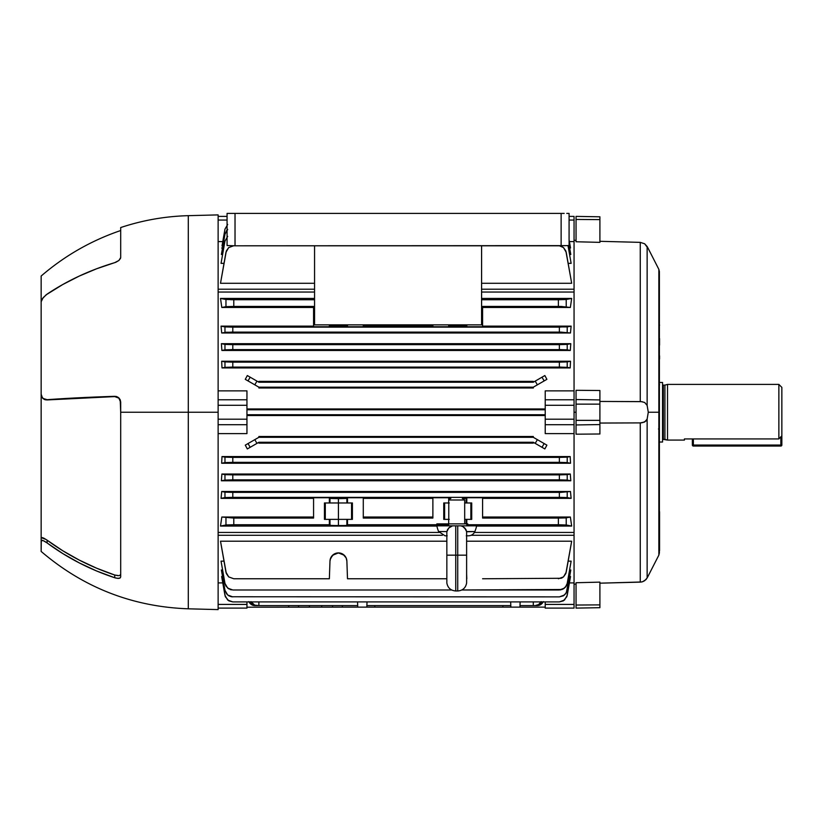 <?xml version="1.0" encoding="UTF-8"?>
<svg xmlns="http://www.w3.org/2000/svg" width="823" height="823" viewBox="0 0 823 823"><rect width="100%" height="100%" fill="white"/><g stroke="black" fill="none" stroke-linecap="round" stroke-linejoin="round"><path stroke-width="1.23" d="M662.546 382.469L659.562 382.469L662.546 382.469L662.546 442.023L662.546 382.469M659.562 442.023L662.546 442.023L659.562 442.023M684.417 440.079L667.515 440.079L663.338 439.389A0.792 0.792 0 0 0 662.546 440.182A0.792 0.792 0 0 1 663.338 439.389L663.338 385.102A0.792 0.792 0 0 1 662.546 384.31A0.792 0.792 0 0 0 663.338 385.102L663.338 439.389L664.912 439.389L664.912 385.102L663.338 385.102L664.912 385.102L664.912 439.389L667.515 440.079L667.515 384.403L664.912 385.102L667.515 384.403L667.515 440.079L684.417 440.079L684.417 438.926L778.867 438.926L778.867 384.403L667.515 384.403L778.867 384.403L778.867 438.926L781.85 435.789L781.85 387.386L781.85 445.058L781.85 435.789L778.867 438.926L684.417 438.926L684.417 439.791M693.367 445.058L693.367 438.926L693.367 445.058L692.369 445.058L693.367 445.058L693.367 446.045L780.852 446.045L780.852 445.058L693.367 445.058L693.367 446.045A0.998 0.998 0 0 1 692.369 445.058L693.367 446.045L780.852 446.045L781.85 445.058L693.367 445.058M780.852 436.838L780.852 445.058L781.85 445.058A0.998 0.998 0 0 1 780.852 446.045L780.852 436.838M692.369 438.926L692.369 445.058L692.369 438.926M647.619 577.088L658.853 555.134L658.853 412.241L648.277 412.241L647.135 419.113L647.135 577.983L647.135 419.113L644.646 422.014L640.253 422.899L599.905 423.053L640.253 422.899L640.253 582.128L640.253 422.899L641.446 422.847L640.253 422.899M659.346 412.241L658.853 555.134L658.853 412.241L659.388 412.241L659.388 552.881L658.853 555.134M599.905 433.988L576.049 434.184L599.905 433.988L599.905 420.358L576.049 420.358L576.049 424.946L599.905 424.565L576.049 424.946L576.049 434.184L576.049 420.358L599.905 420.358L599.905 390.503L576.049 390.297L599.905 390.503L599.905 399.927L576.049 399.536L599.905 399.927L599.905 404.134L576.049 404.134L599.905 404.134L599.905 433.988M641.59 581.984L599.905 583.178L640.253 582.128L642.598 581.727L645.983 579.577M576.049 582.735L599.905 582.128L576.049 582.735L576.049 605.039L599.905 604.884L599.905 582.128L599.905 604.884L576.049 605.039L576.049 608.104L599.905 607.693L599.905 604.884L599.905 607.693L576.049 608.104L576.049 582.735M576.049 412.241L574.053 412.241L576.049 412.241M641.446 401.645L644.646 402.478L647.135 405.369L647.135 246.509L648.277 248.618L644.646 243.773L640.253 242.363L640.253 401.593L599.905 401.439L641.446 401.645L644.646 402.478L647.135 405.369L647.135 246.509L644.646 243.773L640.253 242.363L640.253 401.593L642.598 401.809L640.047 401.593M599.905 242.363L576.049 241.756L599.905 242.363L599.905 216.799L576.049 216.387L576.049 219.453L599.905 219.607L576.049 219.453L576.049 241.756L576.049 216.387L599.905 216.799L599.905 242.363M640.253 242.363L599.905 241.314L640.253 242.363M659.562 550.536L659.562 511.731L659.562 550.536M659.562 338.52L659.562 345.146L659.562 338.52M659.562 358.962L659.562 355.824M642.598 422.683L645.993 421.016L647.135 419.113L648.277 412.241L647.135 405.369L648.277 412.241L658.853 412.241L658.853 269.358L658.853 412.241L658.853 269.358L659.388 271.611L659.388 412.241M659.562 325.373L659.47 324.776L659.562 325.373M646.178 579.351L647.979 576.419M659.388 385.359A2.983 2.418 0 0 0 659.562 384.557A2.983 2.418 180 0 1 659.388 385.359M659.388 549.291L659.377 550.34M659.562 344.076A2.983 2.685 180 0 1 659.388 344.971A2.983 2.685 0 0 0 659.562 344.076M658.493 428.989L659.388 428.814M641.446 582.005L642.526 581.748M642.598 581.727L644.646 580.719L647.135 577.983M576.049 390.297L576.049 420.358L576.049 390.297M46.592 542.573L47.117 542.954L47.117 540.217A238.619 216.254 0 0 0 114.726 575.02L96.703 568.23L79.347 560.134L62.785 550.772L46.067 539.476L47.117 540.217L47.117 542.954L62.754 553.55L79.306 562.922L96.672 571.008L114.726 577.746A233.084 211.244 180 0 1 47.117 542.954L43.166 540.598L41.304 540.402L41.15 551.441L41.15 276.034C64.729 255.737 91.24 240.563 120.693 230.533M117.956 578.384L114.726 577.746L114.726 575.02L117.967 575.668M218.126 214.896L188.292 215.667L188.292 412.241L218.126 412.241L218.126 214.896L218.126 609.596L218.126 412.241L188.292 412.241L188.292 608.814L188.292 412.241L120.693 412.241L120.693 577.026L119.633 578.209L116.948 578.291M41.726 540.248L43.166 540.598L41.15 540.804L41.15 394.186L41.726 396.686L43.166 398.476L47.117 399.68A233.084 20.318 0 0 1 114.726 396.326L117.956 397.18L120.209 399.772L120.693 412.241L188.292 412.241L188.292 608.814C132.575 606.788 83.535 587.663 41.15 551.441M44.072 541.02L46.067 542.213M120.57 258.309L118.872 260.5L114.726 262.66A233.084 190.926 180 0 0 47.117 294.099L43.166 297.659L41.15 301.753L41.15 394.186L42.374 397.684L44.072 399.062L46.592 399.69L114.726 396.593A238.619 20.801 180 0 0 47.117 399.937L44.072 399.32L46.067 399.916M188.292 412.241L188.292 215.667L188.292 412.241M116.907 396.676L115.848 396.398L118.872 397.879L120.209 399.772L120.693 402.097L120.693 577.026M188.292 215.667C165.176 216.295 142.636 220.255 120.693 227.549L120.693 257.609L118.872 260.5L115.848 262.259L96.672 268.751L79.306 276.055L62.754 284.532L46.067 294.86L42.374 298.718L41.15 301.753M120.693 227.549L120.693 257.609M120.209 575.215L120.693 574.32L119.633 575.503M115.848 578.075L114.726 577.746L114.726 575.02L118.872 575.647M46.067 539.476L41.304 537.697L46.067 539.476M43.135 398.713L41.304 395.76L42.374 397.941L45.049 399.721L44.061 399.32M115.806 396.398L114.726 396.593L118.872 398.137L120.693 402.354L118.872 398.137L114.726 396.593L47.117 399.937M96.703 397.242L62.785 398.929M96.703 568.23L79.347 560.134L62.785 550.772M42.374 537.614L41.304 537.697L45.049 538.839M45.039 538.828L43.156 537.872M47.117 540.217L46.592 539.837M42.374 540.33L43.166 540.598M120.209 577.921L118.872 578.363L120.209 577.921M118.121 578.394L118.862 578.363M463.267 498.573L466.178 498.357L466.178 502.966L464.686 502.966M464.686 519.375L466.178 519.375L466.178 523.86L466.178 519.375L464.656 519.375M346.144 498.471L346.874 498.357L346.874 502.966L338.428 502.966L338.428 498.645L346.144 498.471L347.491 497.74L347.491 502.966L352.409 502.966L352.409 519.375L347.491 519.375L347.491 524.755L448.669 524.755L347.491 524.755L346.144 525.475L338.428 525.65L338.428 519.375L346.874 519.375L346.874 525.372L347.491 524.755L347.491 519.375L352.409 519.375L352.409 502.966L346.874 502.966L347.491 502.966L347.491 497.74L363.282 497.74L347.491 497.74L346.874 498.357L346.874 502.966L338.428 502.966L338.428 519.375L338.428 502.966L329.982 502.966L338.428 502.966L338.428 498.645L346.144 498.471M225.913 332.245L559.373 332.111L559.373 327.143L232.806 327.143L567.212 326.906L567.212 332.338L567.212 326.906L571.131 326.134L559.373 327.143L559.373 332.111L570.473 332.986L571.131 326.134L482.587 326.134L571.131 326.134L570.473 332.986L571.131 326.134L570.473 332.986L221.706 332.986L221.048 326.134L221.706 332.986L231.417 332.111L560.761 332.111L570.473 332.986L221.706 332.986L221.048 326.134L313.573 326.134L221.048 326.134L224.967 326.906L221.048 326.134L221.706 332.986L226.706 332.214M220.502 298.43L221.819 307.473L220.502 298.43L314.561 298.43L220.502 298.43L231.078 299.726L314.561 299.737L225.965 299.51L225.965 306.65L221.819 307.473L313.573 307.473L221.819 307.473L220.502 298.43L225.965 299.51L225.965 306.65L221.819 307.473L220.502 298.43M570.36 307.473L571.676 298.43L570.36 307.473L482.587 307.473L570.36 307.473L561.101 306.434L482.587 306.423L482.587 326.752L466.795 326.752L466.795 324.848L466.795 326.752L482.587 326.752L482.587 306.423L558.385 306.423L570.36 307.473L571.676 298.43L481.589 298.43L571.676 298.43L566.214 299.51L571.676 298.43L570.36 307.473M247.322 375.545L245.285 379.341L247.322 375.545L250.182 377.191L247.322 375.545L245.285 379.341L254.811 384.835L256.961 381.111L258.885 382.222L258.885 381.378L533.294 381.378L533.294 382.222L258.885 382.222L258.885 381.378L533.294 381.378L533.294 382.222L535.217 381.111L537.368 384.835L533.294 387.191L533.294 387.993L258.885 387.993L258.885 387.191L533.294 387.191L258.885 387.191L254.811 384.835L258.885 387.191L258.885 387.993L533.294 387.993L533.294 387.191L544.157 380.926L537.368 384.835L535.217 381.111L544.857 375.545L546.894 379.341L544.157 380.926L546.894 379.341L544.857 375.545L541.997 377.191L544.157 380.926L541.997 377.191L533.294 382.222L258.885 382.222L250.182 377.191L248.021 380.926L245.285 379.341L247.322 375.545M221.654 361.246L221.994 367.922L221.654 361.246L570.524 361.246L570.185 367.922L221.994 367.922L231.417 367.109L560.761 367.109L570.185 367.922L221.994 367.922L221.654 361.246L570.524 361.246L559.373 362.141L232.806 362.141L221.654 361.246L224.967 361.904L224.967 367.336L221.994 367.922L221.654 361.246M221.387 343.695L221.881 350.454L221.387 343.695L570.792 343.695L570.298 350.454L221.881 350.454L231.417 349.61L560.761 349.61L570.298 350.454L221.881 350.454L221.387 343.695L570.792 343.695L559.373 344.642L232.806 344.642L221.387 343.695L224.967 344.405L224.967 349.837L221.881 350.454L221.387 343.695M574.053 241.581L569.403 241.581L574.053 241.581L574.053 220.06L569.084 220.06L574.053 220.06L574.053 216.387L569.084 216.387L574.053 216.387L574.053 289.212L481.589 289.212L574.053 289.212L574.053 241.581M222.776 241.581L218.126 241.581L222.776 241.581M570.524 247.98L569.639 247.98L570.524 247.98L569.084 239.791L570.524 247.98M222.539 247.98L221.654 247.98L222.539 247.98M571.131 263.35L568.158 263.35L571.131 263.35L568.014 245.655L571.131 263.35M224.021 263.35L221.048 263.35L224.021 263.35M571.676 283.287L481.589 283.287L571.676 283.287L566.214 252.301L571.676 283.287M314.561 283.287L220.502 283.287L226.325 250.964L228.681 247.589L233.794 245.727L228.681 247.589L225.965 252.301L220.502 283.287L314.561 283.287M570.792 254.492L569.578 254.492L570.792 254.492L569.084 244.832L570.792 254.492M222.601 254.492L221.387 254.492L222.601 254.492M545.227 415.533L246.951 415.533L545.227 415.533M574.053 433.618L545.227 433.618L574.053 433.618L574.053 424.709L545.227 424.709L545.227 433.618L545.227 424.709L574.053 424.709L574.053 405.297L545.227 405.297L545.227 424.709L545.227 419.195L574.053 419.195L545.227 419.195L545.227 405.297L574.053 405.297L574.053 292.042L481.589 292.042L574.053 292.042L574.053 289.212L574.053 390.874L545.227 390.874L574.053 390.874L574.053 399.783L545.227 399.783L574.053 399.783L574.053 532.45L474.398 532.45L574.053 532.45L574.053 433.618M218.126 532.45L439.081 532.45L218.126 532.45M246.951 433.618L218.126 433.618L246.951 433.618L246.951 424.709L246.951 433.618M221.654 463.246L221.994 456.559L570.185 456.559L570.524 463.246L221.654 463.246L570.524 463.246L559.373 462.351L232.806 462.351L221.654 463.246L224.967 462.588L224.967 457.156L560.761 457.382L570.185 456.559L221.994 456.559L221.654 463.246L221.994 456.559L224.967 457.156L221.994 456.559L221.654 463.246M533.294 443.113L258.885 443.113L258.885 442.27L258.885 443.113L533.294 443.113L533.294 442.27L258.885 442.27L533.294 442.27L535.217 443.381L537.368 439.657L533.294 437.301L533.294 436.499L258.885 436.499L533.294 436.499L533.294 437.301L258.885 437.301L258.885 436.499L258.885 437.301L533.294 437.301L546.894 445.15L544.857 448.947L533.294 442.27L533.294 443.113M247.322 448.947L245.285 445.15L247.322 448.947L258.885 442.27L256.961 443.381L254.811 439.657L256.961 443.381L250.182 447.301L248.021 443.566L245.285 445.15L247.322 448.947L250.182 447.301L248.021 443.566L245.285 445.15L247.322 448.947M571.131 498.357L482.587 498.357L571.131 498.357L570.473 491.506L571.131 498.357L559.373 497.349L232.806 497.349L221.048 498.357L221.706 491.506L570.473 491.506L221.706 491.506L221.048 498.357L313.573 498.357L221.048 498.357L224.967 497.576L224.967 492.154L560.761 492.38L570.473 491.506L571.131 498.357L570.473 491.506L559.373 492.38L232.806 492.38L232.806 497.349L559.373 497.349L559.373 492.38L559.373 497.349L567.212 497.576L567.212 492.154L567.212 497.576L571.131 498.357M221.819 517.019L313.573 517.019L221.819 517.019L220.502 526.062L221.819 517.019L233.794 518.068L233.794 524.755L329.365 524.755L331.504 525.527L345.351 525.527L346.874 525.372L346.874 519.375L347.491 519.375L338.428 519.375L338.428 525.65L329.982 525.372L329.365 524.755L329.365 519.375L324.447 519.375L324.447 502.966L329.365 502.966L329.365 497.74L313.573 497.74L313.573 518.068L233.794 518.068L313.573 518.068L313.573 497.74L329.365 497.74L330.702 498.471L338.428 498.645L329.982 498.357L329.982 502.966L329.982 498.357L329.365 497.74L329.365 502.966L329.982 502.966L324.447 502.966L324.447 519.375L338.428 519.375L329.982 519.375L329.982 525.372L329.982 519.375L329.365 519.375L329.365 524.755L233.794 524.755L233.794 518.068L221.819 517.019L220.502 526.062L226.325 524.93L233.794 524.755L225.965 524.981L225.965 517.842L225.965 524.981L220.502 526.062L221.819 517.019M571.676 526.062L476.579 526.062L571.676 526.062L570.36 517.019L571.676 526.062L570.36 517.019L482.587 517.019L570.36 517.019L571.676 526.062L566.214 524.981L571.676 526.062M436.9 526.062L220.502 526.062L436.9 526.062M221.387 480.786L221.881 474.038L570.298 474.038L570.792 480.786L221.387 480.786L570.792 480.786L559.373 479.85L232.806 479.85L221.387 480.786L224.967 480.087L224.967 474.655L560.761 474.881L570.298 474.038L221.881 474.038L221.387 480.786L221.881 474.038L224.967 474.655L221.881 474.038L221.387 480.786M246.951 408.959L545.227 408.959L246.951 408.959M218.126 390.874L246.951 390.874L246.951 399.783L218.126 399.783L246.951 399.783L246.951 390.874L218.126 390.874M314.561 292.042L218.126 292.042L314.561 292.042M574.053 582.91L574.053 535.279L471.075 535.279L574.053 535.279L574.053 532.45L574.053 582.91L569.403 582.91L574.053 582.91L574.053 604.421L545.227 604.421L574.053 604.421L574.053 582.91M218.126 582.91L222.776 582.91L218.126 582.91M221.654 576.511L222.539 576.511L221.654 576.511L224.967 595.348L221.654 576.511M570.185 578.435L567.212 595.348L570.524 576.511L569.639 576.511L570.524 576.511L566.852 596.685L563.354 600.852L559.373 601.911L232.806 601.911L228.825 600.852L225.327 596.685L221.994 578.435M221.048 561.142L224.021 561.142L221.048 561.142L224.967 583.414L221.048 561.142M563.354 588.918L566.265 586.007L567.212 583.414L571.131 561.142L568.158 561.142L571.131 561.142L567.212 583.414L565.473 587.138L562.099 589.505L461.816 589.988L560.761 589.865M221.819 548.653L225.965 572.191L220.502 541.205L446.848 541.205L220.502 541.205L226.325 573.528L228.681 576.902L233.794 578.764L329.365 578.764L329.982 561.07L330.702 557.922L333.819 554.27L338.428 552.912L343.026 554.27L346.144 557.922L346.874 561.07L347.491 578.764L446.848 578.764L347.491 578.764L346.874 561.07L346.144 557.922L344.292 555.278A8.446 8.446 0 0 0 329.982 561.07L329.365 578.764L233.794 578.764L313.573 578.764M466.62 541.205L571.676 541.205L466.62 541.205M221.387 570L222.601 570L221.387 570L224.967 590.307L221.387 570M563.354 595.811L559.373 596.881L563.354 595.811L566.265 592.899L570.792 570L569.578 570L570.792 570L567.212 590.307L565.473 594.041M566.214 252.301L563.498 247.589L559.414 245.799L563.498 247.589L565.854 250.964L570.36 275.839M561.101 246.211L562.356 246.797M481.589 299.737L558.385 299.737L558.385 306.423L558.385 299.737L566.214 299.51L566.214 306.65L566.214 299.51L481.589 299.737M462.331 498.594L466.178 498.357L466.178 502.966L471.713 502.966L471.713 519.375L466.795 519.375L466.795 524.755L558.385 524.755L558.385 518.068L482.587 518.068L482.587 497.74L466.795 497.74L466.795 502.966L471.713 502.966L471.713 519.375L466.795 519.375L466.795 524.755L566.214 524.981L566.214 517.842L570.36 517.019L565.267 517.934L566.214 517.842L566.214 524.981L558.385 524.755L558.385 518.068L565.267 517.934L482.587 518.068L482.587 497.74L466.795 497.74L466.795 502.966L464.656 502.966M482.587 578.764L561.101 578.281L563.498 576.902L565.854 573.528L571.676 541.205L566.214 572.191L563.498 576.902L558.385 578.764M466.62 573.868L466.795 578.764L466.62 573.868M562.356 577.695L561.101 578.281M366.832 607.137L366.883 605.594L510.795 605.594L510.671 601.911L510.795 605.594L366.883 605.594L366.832 607.137L357.738 607.137L357.686 605.594L357.727 607.137L357.686 605.594L258.885 605.594L357.686 605.594L357.563 601.911L357.727 607.137L342.399 607.137L342.378 605.594L342.399 607.137L246.951 607.209L298.554 607.137L298.533 605.594L298.554 607.137L309.386 607.137L309.386 605.594L309.386 607.137L321.731 607.137L321.731 605.594L321.731 607.137L374.804 607.137L374.846 605.594L374.804 607.137L366.266 607.137M511.422 607.137L502.884 607.137L502.843 605.594L502.884 607.137L374.804 607.137L519.961 607.137L520.126 601.911L520.002 605.594L533.294 605.594L520.002 605.594L519.941 607.137L520.002 605.594L519.961 607.137L545.186 607.137L519.961 607.137M533.294 605.594L535.217 605.594L533.294 605.594L533.294 601.911L533.294 605.594L537.368 605.594A7.952 6.893 -90 0 0 543.18 601.911M366.883 605.594L367.017 601.911L366.883 605.594M258.885 605.594L258.885 601.911L258.885 605.594L256.961 605.594L258.885 605.594L254.605 605.121L250.994 601.623M248.844 601.623L252.455 605.121L256.961 605.594A7.952 6.893 -90 0 1 251.149 601.911M288.729 605.594L288.708 607.137L288.729 605.594M545.227 409.761L246.951 409.761L545.227 409.761M246.951 414.73L545.227 414.73L246.951 414.73M258.885 437.301L248.021 443.566L258.885 437.301M448.669 324.848L448.669 326.752L432.877 326.752L432.877 324.848L432.877 326.752L448.669 326.752L449.502 326.073L456.117 325.846L465.448 326.021L466.795 326.752L463.606 325.929L449.286 326.134L449.286 324.848L448.669 326.752L448.669 324.848M363.282 324.848L363.282 326.752L347.491 326.752L347.491 324.848L347.491 326.752L363.282 326.752L363.282 324.848M329.365 324.848L329.365 326.752L313.573 326.752L313.573 306.423L233.794 306.423L233.794 299.737L233.794 306.423L225.965 306.65L313.573 306.423L313.573 326.752L329.365 326.752L330.188 326.073L336.813 325.846L346.144 326.021L347.491 326.752L344.292 325.929L329.982 326.134L329.982 324.848L329.365 326.752L329.365 324.848M450.294 498.491L449.286 498.357L449.286 499.499L448.669 497.74L448.669 502.966L449.286 502.966L443.751 502.966L443.751 519.375L449.286 519.375L448.669 519.375L448.669 523.86L448.669 519.375L443.751 519.375L443.751 502.966L448.669 502.966L448.669 497.74L432.877 497.74L432.877 518.068L363.282 518.068L363.282 497.74L363.282 518.068L432.877 518.068L432.877 497.74L448.669 497.74L450.809 498.522M363.282 326.134L432.877 326.134L363.282 326.134M232.806 327.143L224.967 326.906L224.967 332.338L224.967 326.906L232.806 327.143L232.806 332.111L232.806 327.143M363.282 517.019L432.877 517.019L363.282 517.019M432.877 498.357L363.282 498.357L432.877 498.357M466.178 498.357L466.795 497.74L466.178 498.357M330.188 559.465L332.554 555.278L338.428 552.912L344.292 555.278L340.094 553.077M451.662 589.988L232.806 589.988L451.662 589.988L232.806 589.988L227.693 588.126L224.967 583.414L225.913 586.007L228.825 588.918M227.693 236.366L224.967 241.077L221.048 263.35L224.967 241.077L227.693 236.366M221.706 491.506L224.967 492.154L221.706 491.506L221.048 498.357L221.706 491.506M230.08 589.505L231.417 589.865M564.485 588.126L559.373 589.988L461.816 589.988M541.03 601.911A7.952 6.893 90 0 1 535.217 605.594L538.664 604.535L541.184 601.623M543.334 601.623L539.723 605.121L535.217 605.594M545.227 601.911L545.227 608.104L574.053 608.104L545.227 608.104L545.227 601.911M545.227 390.874L545.227 405.297L545.227 390.874M351.544 502.966L351.544 519.375L351.544 502.966M325.301 502.966L325.301 519.375L325.301 502.966M444.605 519.375L444.605 502.966L444.605 519.375M470.859 502.966L470.859 519.375L470.859 502.966M466.795 519.375L466.178 519.375L466.795 519.375M346.678 559.537L346.874 561.039A8.446 8.446 0 0 0 344.302 555.288M329.982 561.07L330.702 557.922A8.446 8.446 0 0 0 329.982 561.049L330.177 559.537M332.533 555.309L331.525 556.482M331.484 556.543L330.712 557.901M339.971 553.056L336.874 553.056M336.761 553.077L332.574 555.258M346.133 557.901L345.372 556.543M345.331 556.482L344.312 555.299M346.637 559.362L346.154 557.953M346.874 324.848L346.874 326.134L346.874 324.848M466.178 324.848L466.178 326.134L466.178 324.848M246.951 601.911L246.951 604.421L218.126 604.421L246.951 604.421L246.951 601.911M246.951 608.104L246.951 604.421L246.951 608.104L218.126 608.104L246.951 608.104M218.126 424.709L246.951 424.709L246.951 399.783L246.951 419.195L218.126 419.195L246.951 419.195L246.951 424.709L218.126 424.709M218.126 405.297L246.951 405.297L218.126 405.297M218.126 220.06L227.066 220.06L218.126 220.06M227.066 216.387L218.126 216.387L227.066 216.387M510.795 605.594L510.846 607.137L510.795 605.594M519.941 607.137L510.846 607.137M332.585 605.594L332.564 607.137L332.585 605.594M574.053 608.104L574.053 604.421L574.053 608.104M546.894 445.15L544.857 448.947L541.997 447.301L544.157 443.566L546.894 445.15M254.811 384.835L256.961 381.111L250.182 377.191L248.021 380.926L254.811 384.835M248.999 601.911A7.952 6.893 90 0 0 254.811 605.594L256.961 605.594M537.368 439.657L535.217 443.381L541.997 447.301L544.157 443.566L537.368 439.657M232.806 497.349L232.806 492.38L224.967 492.154L224.967 497.576L232.806 497.349M232.806 589.988L227.693 588.126M221.819 275.839L225.965 252.301M570.36 548.653L566.214 572.191M225.965 572.191L228.681 576.902L233.794 578.764M442.393 535.279L218.126 535.279L442.393 535.279M314.561 289.212L218.126 289.212L314.561 289.212M232.806 601.911L559.373 601.911L232.806 601.911L227.693 600.06L224.977 595.358M226.706 594.041L224.967 590.307L227.693 595.019L231.417 596.757L228.825 595.811M564.485 595.019L559.373 596.881L231.417 596.757M567.201 595.358L564.485 600.06L559.373 601.911M232.806 596.881L227.693 595.019M232.806 367.109L232.806 362.141L559.373 362.141L559.373 367.109L232.806 367.109L232.806 362.141L224.967 361.904L224.967 367.336L232.806 367.109M232.806 349.61L232.806 344.642L559.373 344.642L559.373 349.61L232.806 349.61L232.806 344.642L224.967 344.405L224.967 349.837L232.806 349.61M570.524 361.246L570.185 367.922L567.212 367.336L567.212 361.904L570.524 361.246M570.792 343.695L570.298 350.454L567.212 349.837L567.212 344.405L570.792 343.695M559.373 362.141L559.373 367.109L567.212 367.336L567.212 361.904L559.373 362.141M559.373 344.642L559.373 349.61L567.212 349.837L567.212 344.405L559.373 344.642M232.806 462.351L559.373 462.351L559.373 457.382L232.806 457.382L232.806 462.351L232.806 457.382L224.967 457.156L224.967 462.588L232.806 462.351M232.806 479.85L559.373 479.85L559.373 474.881L232.806 474.881L232.806 479.85L232.806 474.881L224.967 474.655L224.967 480.087L232.806 479.85M224.967 229.144L227.693 224.432L224.967 229.144L221.994 246.046M227.693 229.473L224.967 234.185L221.387 254.492L224.967 234.185L226.706 230.45M570.185 456.559L567.212 457.156L567.212 462.588L570.524 463.246L570.185 456.559M570.298 474.038L567.212 474.655L567.212 480.087L570.792 480.786L570.298 474.038M570.185 246.046L569.084 239.791M559.373 457.382L559.373 462.351L567.212 462.588L567.212 457.156L559.373 457.382M559.373 474.881L559.373 479.85L567.212 480.087L567.212 474.655L559.373 474.881M413.63 362.13L412.21 362.141M413.63 462.361L412.21 462.351M526.566 213.404L525.691 213.404M248.186 213.404L247.312 213.404M227.066 213.404L227.066 245.521L235.028 245.799L568.477 245.624L569.084 245.521L569.084 213.404L569.084 245.521L561.132 245.799L235.028 245.799L235.028 213.404L561.132 213.404L561.132 245.799L561.132 213.404L227.066 213.404L227.066 245.521L235.028 245.799L235.028 213.404L227.22 213.404M269.594 213.404L270.469 213.404M547.974 213.404L548.859 213.404M250.696 213.404L267.084 213.404M529.076 213.404L545.464 213.404M481.589 245.799L481.589 324.848L314.561 324.848L314.561 245.799L314.561 324.848L481.589 324.848L481.589 245.799M564.177 213.404L561.132 213.404L564.177 213.404M568.477 213.404L566.759 213.404L568.477 213.404M464.686 499.993L462.701 498.008L464.686 499.993L448.782 499.993L464.686 499.993L464.686 523.86L464.686 499.993M450.767 498.008L448.782 499.993L450.767 498.008M466.62 555.175L466.62 583.013L466.62 555.175L466.62 583.013L466.62 555.175L457.732 555.175L457.732 590.965L457.732 555.175L466.62 555.175L466.62 531.771L466.62 555.175M457.732 525.846L457.732 555.175L455.747 555.175L455.747 590.965L455.747 555.175L446.848 555.175L446.848 583.013L446.848 531.771L446.848 583.013L446.848 555.175L455.747 555.175L455.747 525.846L452.485 525.846L449.523 527.296L447.517 529.642L446.848 531.771L448.73 527.996L452.485 525.846L436.848 525.846L455.747 525.846L455.747 590.965L457.732 590.965L457.732 525.846L455.747 525.846L476.62 525.846A29.823 29.823 0 0 1 474.861 531.545A6.965 6.965 0 0 1 468.452 535.794A6.965 6.965 0 0 0 474.861 531.545A29.823 29.823 0 0 0 476.62 525.846L460.983 525.846L463.051 526.699L460.983 525.846L457.732 525.846M466.62 531.771L465.952 529.631L463.051 526.699L465.952 529.631L464.748 527.996L466.59 531.545L465.952 529.642L466.59 531.545L474.861 531.545L466.62 531.771M466.795 523.86L436.848 523.86M448.782 502.966L448.782 519.375L448.782 502.966M436.848 525.846A29.823 29.823 0 0 0 438.618 531.545L446.889 531.545L438.618 531.545A29.823 29.823 0 0 1 436.848 525.846M446.889 531.545L448.73 527.985M438.618 531.545L445.027 535.794L446.848 535.794M467.783 523.86L445.685 523.86M466.62 535.794L468.452 535.794M466.281 535.794L468.359 535.794M445.109 535.794L447.198 535.794M455.747 555.175L457.732 555.175M463.051 526.71L464.748 527.996M778.867 384.403L781.85 387.386M576.049 584.145L574.053 584.196M574.053 240.295L576.049 240.347M648.277 248.618L658.853 269.358M218.126 609.596L188.292 608.814M457.732 590.965C462.711 590.564 465.674 587.92 466.62 583.013M446.848 583.013C447.805 587.92 450.767 590.564 455.747 590.965"/></g></svg>
